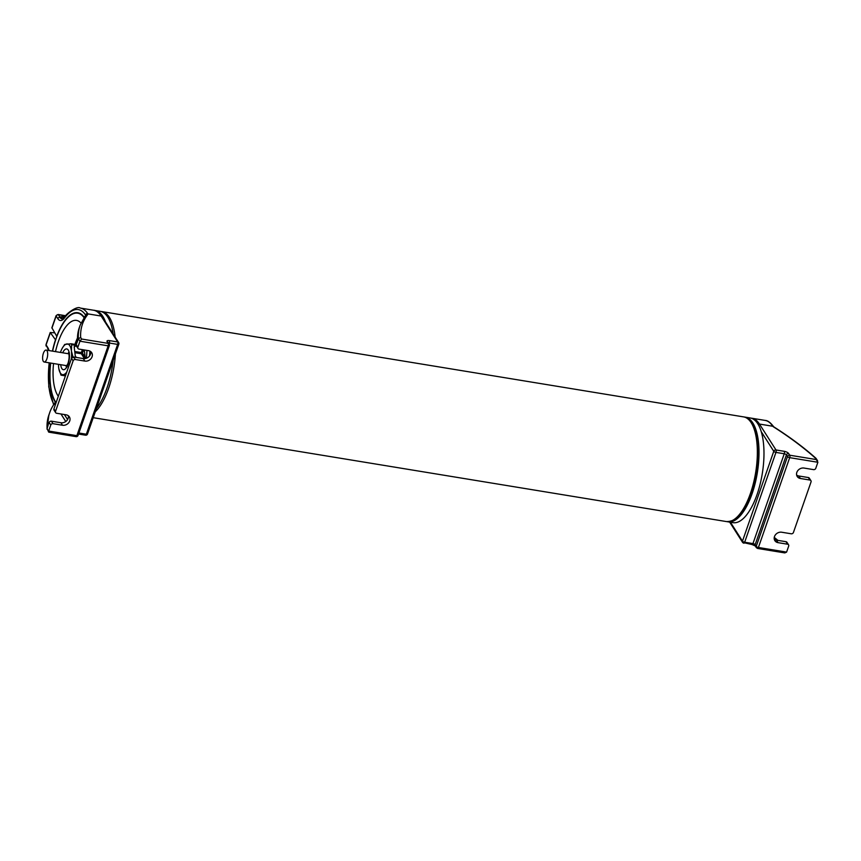 <?xml version="1.0" encoding="UTF-8"?>
<svg xmlns="http://www.w3.org/2000/svg" width="861" height="861" viewBox="0 0 861 861"><rect width="100%" height="100%" fill="white"/><g stroke="black" fill="none" stroke-linecap="round" stroke-linejoin="round"><path stroke-width="1.29" d="M43.308 361.329A6.038 2.379 -80.7 0 0 44.169 361.997A6.038 2.379 -80.7 0 0 47.247 357.649A6.038 2.379 -80.7 0 0 46.989 350.75A6.038 2.379 -80.7 0 0 46.128 350.083A6.038 2.379 -80.7 0 0 43.05 354.431A6.038 2.379 -80.7 0 0 43.308 361.329M105.526 322.003A53.038 20.944 -80.7 0 0 95.194 310.498A53.038 20.944 -80.7 0 0 94.398 310.412M96.443 408.426A53.038 20.944 -80.7 0 0 107.022 387.891A53.038 20.944 -80.7 0 0 113.168 360.393M113.135 333.928A53.038 20.944 -80.7 0 0 100.167 311.316L95.194 310.498M80.977 323.047A40.241 15.885 -80.7 0 0 76.543 320.41A40.241 15.885 -80.7 0 0 58.311 341.742A40.241 15.885 -80.7 0 0 55.502 351.622M53.543 363.536A40.241 15.885 -80.7 0 0 58.322 396.264M89.512 356.013A47.559 18.781 -80.7 0 0 89.91 351.094M83.937 317.505A47.559 18.781 -80.7 0 0 77.727 313.189A47.559 18.781 -80.7 0 0 56.18 338.395A47.559 18.781 -80.7 0 0 52.618 351.148M50.67 363.062A47.559 18.781 -80.7 0 0 56.083 402.69M86.326 358.284A40.241 15.885 -80.7 0 0 86.95 350.405M77.468 338.018A40.241 15.885 -80.7 0 0 74.907 344.4M63.154 318.635A4.294 1.593 -160.8 0 1 63.165 318.602A4.294 1.593 -160.8 0 1 63.865 318.075A4.294 1.593 -160.8 0 0 63.154 318.635M60.173 317.881L62.702 317.009A6.404 2.379 19.2 0 0 61.185 317.903M62.702 317.009L63.402 316.945A6.404 2.379 19.2 0 0 62.702 317.009M109.282 345.261A1.83 1.539 147.5 0 0 108.185 343.388L81.644 339.03L80.665 337.48A235.946 87.499 -160.8 0 1 87.779 314.437A3.659 1.356 19.2 0 0 87.844 313.867L87.725 313.619A1.83 1.539 146.7 0 0 85.508 314.965A51.219 20.223 99.3 0 0 64.607 317.827A1.83 1.345 36.9 0 1 64.801 317.009A6.404 2.379 19.2 0 0 63.402 316.945M727.254 521.669A53.038 20.944 -80.7 0 0 728.051 521.841L733.023 522.659A53.038 20.944 -80.7 0 0 757.056 494.537A53.038 20.944 -80.7 0 0 750.2 417.972L745.228 417.154A53.038 20.944 -80.7 0 0 744.421 417.058M728.051 521.841A53.038 20.944 -80.7 0 0 752.083 493.73A53.038 20.944 -80.7 0 0 745.228 417.154M84.948 358.606L85.185 357.38L82.462 353.107A0.915 0.764 -32.5 0 1 81.354 353.774L84.464 358.65M84.303 349.964L85.185 357.38M83.732 358.639L76.252 357.412L75.251 355.841M62.336 348.102L64.704 344.443L71.032 343.765L76.295 344.637M71.032 343.765L71.614 344.68L76.198 345.433M61.002 375.159L58.86 368.831A15.552 6.135 -80.7 0 0 63.197 374.664L61.002 375.159L65.414 375.88M65.447 375.783L64.65 375.407M65.899 374.513L63.197 374.664A15.552 6.135 -80.7 0 0 66.738 372.081M65.619 375.299L64.564 375.644M74.283 347.736L74.885 346.004L74.164 346.746L75.241 355.744L76.252 357.412M71.614 344.68L71.42 351.051L73.174 357.735M74.885 346.004L76.586 346.283M71.302 358.994A15.552 6.135 -80.7 0 0 71.42 351.051A15.552 6.135 -80.7 0 0 66.9 343.948A15.552 6.135 -80.7 0 0 62.218 348.318A15.552 6.135 -80.7 0 0 60.518 352.203A15.552 6.135 -80.7 0 0 60.442 352.429M58.483 364.343A15.552 6.135 -80.7 0 0 58.677 367.561A15.552 6.135 -80.7 0 0 58.86 368.809L58.871 368.863M751.868 544.367A1.83 0.721 -80.7 0 0 752.127 544.561L755.269 545.971L756.335 547.628A1.83 1.539 147.5 0 1 756.216 546.38L787.503 456.545A1.83 1.539 -32.5 0 1 789.72 455.211A1.83 0.721 99.3 0 1 789.688 457.654A1.83 0.678 -160.8 0 1 787.503 456.545L786.437 454.866L755.151 544.701L756.216 546.38A1.83 0.678 19.2 0 0 758.412 547.478L786.599 552.105L788.687 546.089A1.83 1.539 147.5 0 0 787.589 544.217L785.996 541.709L776.461 540.148L778.053 542.656A5.941 4.994 147.5 0 1 774.857 540.633A5.941 4.994 147.5 0 1 775.535 534.692A5.941 4.994 147.5 0 1 781.691 532.227L791.227 533.788A1.83 1.539 147.5 0 0 793.444 532.453L811.04 481.923A1.83 1.539 147.5 0 0 809.943 480.051L808.339 477.543L798.804 475.982A5.941 4.994 -32.5 0 1 796.629 475.068M808.339 477.543A1.83 1.539 -32.5 0 1 809.318 478.167L810.922 480.675M755.269 545.96A1.83 1.539 -32.5 0 1 755.151 544.701A1.83 0.678 -160.8 0 0 752.955 543.592A1.83 0.721 -80.7 0 1 752.127 544.561L742.591 542.387A1.83 1.539 -32.5 0 0 743.581 543A1.83 0.721 -80.7 0 0 743.839 543.205A1.83 0.721 -80.7 0 0 744.668 542.236L775.955 452.402A1.83 0.721 -80.7 0 0 775.976 449.959L784.274 451.325A1.83 0.721 -80.7 0 1 784.242 453.769L775.955 452.402A1.83 0.678 -160.8 0 1 773.759 451.293L742.483 541.128A1.83 0.678 19.2 0 0 744.668 542.236L752.955 543.592L784.242 453.769A1.83 0.678 19.2 0 1 786.437 454.866A1.83 1.539 -32.5 0 1 788.654 453.543L789.72 455.211L816.25 459.559L817.885 462.271L789.688 457.654L758.412 547.478A1.83 0.721 99.3 0 1 757.583 548.457L784.78 552.913L786.599 552.105M816.25 459.559L815.259 458.009L815.991 458.321L817.595 460.753M815.259 458.009A235.946 87.499 19.2 0 0 773.662 426.97A3.659 1.356 -160.8 0 1 772.769 426.249L772.575 425.991A1.83 1.539 -33.3 0 1 773.555 426.604A1.83 1.539 -33.3 0 1 773.555 426.615A1.83 1.421 -41.6 0 1 773.587 426.636L774.082 427.034C790.172 437.291 804.142 447.72 815.991 458.321M798.804 475.982L800.407 478.49A5.941 4.994 147.5 0 1 797.211 476.467A5.941 4.994 147.5 0 1 797.878 470.526A5.941 4.994 147.5 0 1 804.034 468.061L813.57 469.622A1.83 1.539 147.5 0 0 815.787 468.287L817.885 462.271M800.407 478.49L809.943 480.051M774.254 537.415A237.776 88.177 -160.8 0 1 777.913 540.385M778.053 542.656L787.589 544.217M776.461 540.148A5.941 4.994 -32.5 0 1 774.287 539.234M785.996 541.709A1.83 1.539 -32.5 0 1 786.976 542.333L788.579 544.841M62.53 425.248L52.995 423.687L51.391 421.18L60.927 422.74L62.53 425.248A5.941 4.994 -32.5 0 0 68.686 422.783A5.941 4.994 -32.5 0 0 69.354 416.842A5.941 4.994 -32.5 0 0 66.157 414.83L56.622 413.258A1.83 1.539 -32.5 0 1 55.524 411.386L53.931 408.878L55.459 404.466L71.528 358.348L73.12 360.856A1.83 1.539 -32.5 0 1 75.337 359.521L73.745 357.014A1.83 1.539 147.5 0 0 71.528 358.348M73.745 357.014L83.28 358.574A5.941 4.994 147.5 0 0 90.674 351.568M77.867 347.22L76.274 344.712A1.83 1.539 147.5 0 0 76.392 345.971L77.985 348.468A1.83 1.539 -32.5 0 1 77.867 347.22L79.965 341.204L108.152 345.831A1.83 0.678 19.2 0 0 109.347 345.595A1.83 1.83 0 0 0 109.164 344.013L108.099 342.334A1.83 1.539 147.5 0 0 107.119 341.72L108.185 343.388A1.83 0.721 99.3 0 1 108.152 345.831L76.866 435.655A1.83 0.721 99.3 0 1 76.037 436.635A1.83 1.83 0 0 0 78.06 435.429A1.83 0.678 -160.8 0 1 76.866 435.655L48.679 431.038L50.777 425.022A1.83 1.539 -32.5 0 1 52.995 423.687M76.274 344.712L77.49 340.343A237.776 88.177 19.2 0 1 79.33 327.546L80.17 325.146A237.776 88.177 19.2 0 0 78.362 338.696L79.965 341.204L81.644 339.03M80.665 337.48L78.362 338.696L76.973 342.71M83.28 358.574L84.873 361.082A5.941 4.994 -32.5 0 0 91.029 358.617A5.941 4.994 -32.5 0 0 91.697 352.676A5.941 4.994 -32.5 0 0 88.5 350.653L78.964 349.092A1.83 1.539 -32.5 0 1 77.985 348.468M84.873 361.082L75.337 359.521M65.404 316.224L60.507 316.902L60.883 317.483A14.637 5.779 -80.7 0 0 62.466 318.936M65.662 315.89L58.365 314.695A1.83 0.721 -80.7 0 0 58.096 314.491L56.073 315.696L51.875 327.761L56.858 336.511M84.141 317.192A48.012 18.964 -80.7 0 0 77.802 312.737A48.012 18.964 -80.7 0 0 56.654 336.479M55.642 339.966L50.229 332.497L54.587 332.83M55.448 339.934A48.012 18.964 -80.7 0 0 52.435 351.116M50.487 363.03A48.012 18.964 -80.7 0 0 55.201 401.99L54.846 403.013M55.233 402.388L54.415 403.691A237.776 88.177 19.2 0 0 49.723 412.57A237.776 88.177 19.2 0 0 47.882 425.366L49.174 422.514L50.777 425.022M55.814 403.465L55.093 402.571M89.716 355.722A48.012 18.964 -80.7 0 0 90.082 351.191M48.098 425.399L47.086 428.53A237.776 88.177 -160.8 0 1 48.883 414.98L49.723 412.57M55.524 411.386L73.12 360.856M51.391 421.18A1.83 1.539 147.5 0 0 49.174 422.514M60.927 422.74A5.941 4.994 147.5 0 0 68.331 415.734M53.931 408.878A1.83 1.539 147.5 0 0 54.039 410.137L55.642 412.634M48.625 432.028L47.086 428.53L48.84 432.168L76.037 436.635M95.259 411.838A53.038 20.944 -80.7 0 0 108.68 388.16A53.038 20.944 -80.7 0 0 115.406 353.968M115.137 337.071A53.038 20.944 -80.7 0 0 109.444 317.408A53.038 20.944 -80.7 0 0 101.824 311.585L743.57 416.885A53.038 20.944 99.3 0 1 751.179 422.697A53.038 20.944 99.3 0 1 750.426 493.45A53.038 20.944 99.3 0 1 726.393 521.562L93.225 417.682M60.711 364.709A10.515 4.154 -80.7 0 0 63.757 369.703A10.515 4.154 -80.7 0 0 68.116 364.106A10.515 4.154 -80.7 0 0 68.546 350.599A10.515 4.154 -80.7 0 0 62.67 352.795M66.598 366.269A6.856 2.712 99.3 0 1 66.114 365.602M68.073 353.688A6.856 2.712 99.3 0 1 68.751 353.193M82.376 349.652L81.375 352.558L82.462 353.107L83.603 349.857M74.724 351.471L81.375 352.558L81.354 353.774L74.875 352.709M784.274 451.325A3.659 1.356 -160.8 0 1 788.654 453.543M761.275 431.705L773.759 451.293A1.83 1.539 -32.5 0 1 775.976 449.959L759.467 424.064A53.038 20.944 -80.7 0 0 751.857 418.242L765.117 420.416C767.625 420.448 770.434 422.514 773.544 426.593M758.143 424.333A1.83 1.539 147.5 0 1 759.467 424.064L772.769 426.249A1.83 1.421 -41.6 0 1 773.576 426.636L773.555 426.604M772.575 425.991A53.038 20.944 -80.7 0 0 765.117 420.416M729.665 522.1L742.591 542.387A1.83 1.539 -32.5 0 1 742.483 541.128L730.429 522.229M108.529 343.012A1.83 0.678 -160.8 0 1 109.336 343.033A1.83 0.721 -80.7 0 0 109.369 340.59A3.659 1.356 19.2 0 0 107.119 341.72M109.056 343.84L109.336 343.033L117.634 344.389A1.83 0.721 -80.7 0 0 117.656 341.946L109.369 340.59M87.478 433.664A1.83 0.678 -160.8 0 1 87.542 433.987A1.83 0.678 -160.8 0 1 86.348 434.224L117.634 344.389A1.83 0.678 19.2 0 0 118.829 344.152A1.83 1.83 0 0 0 118.646 342.57A1.83 1.539 147.5 0 0 117.656 341.946L101.146 316.052A53.038 20.944 -80.7 0 0 93.537 310.229C96.098 310.251 98.972 312.403 102.136 316.665A1.83 1.539 -32.5 0 0 101.146 316.052L87.844 313.867A1.83 1.625 160 0 0 85.573 315.083M118.753 343.83A1.83 1.539 147.5 0 0 118.646 342.57L102.136 316.665M87.779 314.437A1.83 1.69 -142.1 0 0 85.777 314.922L80.17 325.146M87.725 313.619A53.038 20.944 -80.7 0 0 80.267 308.055L93.537 310.229M56.073 315.696A1.83 0.678 19.2 0 0 56.148 316.019A1.83 1.539 147.5 0 1 58.365 314.695L60.055 317.343A14.637 5.779 -80.7 0 0 62.153 318.947L64.801 317.009C65.135 314.728 76.941 305.429 80.267 308.055M60.883 317.483L60.055 317.343A1.83 1.539 147.5 0 0 57.838 318.678L56.148 316.019L51.929 328.116M64.607 317.827A16.467 6.501 99.3 0 1 57.838 318.678M85.261 434.988A1.83 0.721 -80.7 0 0 85.519 435.192A1.83 0.721 -80.7 0 0 86.348 434.224L78.911 433.008M50.304 332.798L46.085 344.895A1.83 0.678 -160.8 0 1 46.02 344.572L47.893 348.802A1.83 1.539 147.5 0 1 47.775 347.553A16.467 6.501 99.3 0 1 49.012 350.556M46.203 346.154A1.83 1.539 147.5 0 1 46.085 344.895L47.775 347.553M53.952 404.336A51.219 20.223 99.3 0 1 49.228 362.825M67.588 419.565L64.392 414.539M77.996 435.096A1.83 0.678 -160.8 0 1 78.06 435.429L109.347 345.595M54.415 403.691L55.265 405.036M60.959 413.969L65.77 421.513M66.954 365.731L44.169 361.997M68.902 353.817L46.128 350.083M743.57 416.885C760.037 418.855 762.814 461.97 751.621 493.224C744.84 512.338 736.435 521.788 726.393 521.562M101.824 311.585L100.952 311.488M80.299 313.619L77.727 313.189M69.472 353.085L68.482 352.579C69.472 355.356 69.3 358.972 67.976 363.45L66.157 366.775L67.255 366.614M751.857 418.242L750.986 418.134M756.335 547.628L757.583 548.457M65.78 315.75L58.096 314.491M118.829 344.152L87.542 433.987A1.83 1.83 0 0 1 85.519 435.192L78.545 434.052M50.229 332.497L46.02 344.572M47 429.122L48.883 414.98M49.077 362.804L48.754 386.826L53.63 404.81M48.668 350.502L47.893 348.802"/></g></svg>
